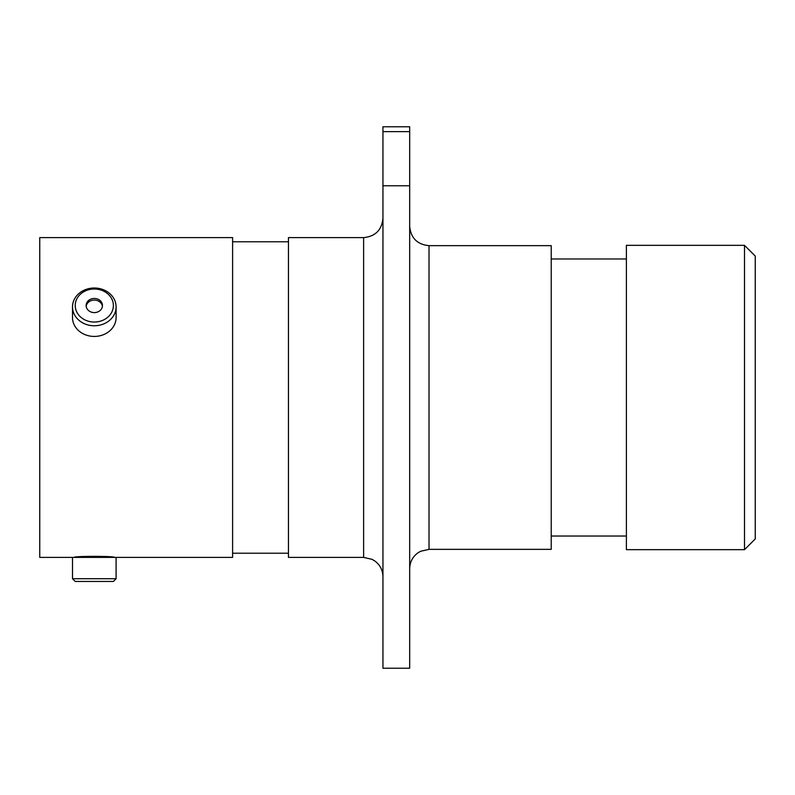 <?xml version="1.0" encoding="UTF-8"?>
<svg xmlns="http://www.w3.org/2000/svg" width="795" height="795" viewBox="0 0 795 795"><rect width="100%" height="100%" fill="white"/><g stroke="black" fill="none" stroke-linecap="round" stroke-linejoin="round"><path stroke-width="1.19" d="M114.381 557.394C115.633 556.023 73.011 556.013 74.223 557.394L75.187 557.394M744.508 245.337L755.25 256.079L755.25 538.921L744.508 549.663L744.508 245.337L626.39 245.337L626.39 549.663L744.508 549.663M429.022 549.345L551.223 549.345L551.223 245.655L429.022 245.655L429.022 549.345L420.515 551.313L417.782 552.942C412.545 556.888 409.852 562.125 409.683 568.673M363.623 237.606L363.623 557.394L288.456 557.394L288.456 237.606L363.623 237.606C375.359 236.463 381.799 230.013 382.952 218.277M72.504 578.72L116.1 578.72L113.377 581.453L75.227 581.453L72.504 578.72L72.504 557.394L232.607 557.394L232.607 237.606L39.75 237.606L39.75 557.394L74.223 557.394M382.952 131.632L382.952 126.773L409.683 126.773L409.683 131.632L382.952 131.632L382.952 185.772L409.683 185.772L409.683 131.632M409.683 185.772L409.683 668.227L382.952 668.227L382.952 185.772M94.297 322.045A19.07 16.516 0 0 0 113.377 305.528A19.07 16.516 0 0 0 94.297 289.012A19.07 16.516 0 0 0 75.227 305.528A19.07 16.516 0 0 0 94.297 322.045M94.297 288.009A21.803 18.881 180 0 1 116.1 306.89A21.803 18.881 180 0 1 94.297 325.771A21.803 18.881 180 0 1 72.504 306.89A21.803 18.881 180 0 1 94.297 288.009M94.297 298.453A8.159 7.066 0 0 0 86.138 305.528A8.159 7.066 0 0 0 94.297 312.594A8.159 7.066 0 0 0 102.466 305.528A8.159 7.066 0 0 0 94.297 298.453M102.406 306.333A8.159 7.066 0 0 0 94.297 300.073A8.159 7.066 0 0 0 86.198 306.333M116.1 306.89L116.1 317.553A21.803 18.881 180 0 1 94.297 336.434A21.803 18.881 180 0 1 72.504 317.553L72.504 306.89M363.623 557.394L372.12 559.362L375.101 561.181C380.179 565.116 382.793 570.303 382.952 576.723M626.39 258.971L551.223 258.971M288.456 241.789L232.607 241.789M288.456 553.211L232.607 553.211M626.39 536.029L551.223 536.029M429.022 245.655C417.276 244.512 410.836 238.073 409.683 226.327M116.1 578.72L116.1 557.394"/></g></svg>
